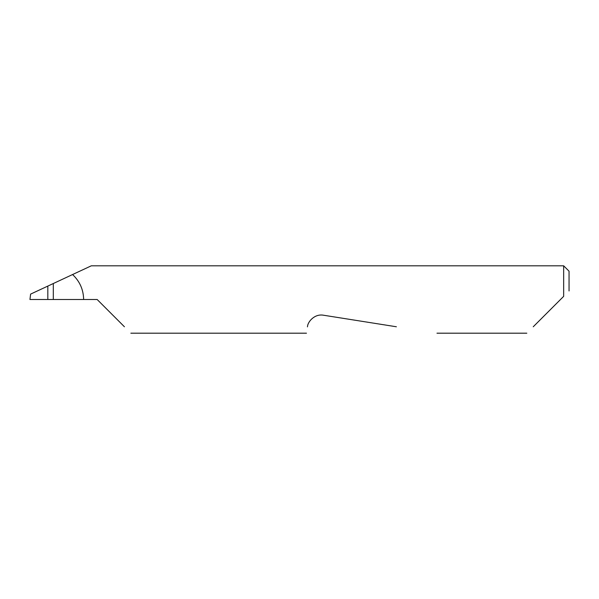 <?xml version="1.0" encoding="UTF-8"?>
<svg xmlns="http://www.w3.org/2000/svg" width="599" height="599" viewBox="0 0 599 599"><rect width="100%" height="100%" fill="white"/><g stroke="black" fill="none" stroke-linecap="round" stroke-linejoin="round"><path stroke-width="0.9" d="M47.823 286.082L53.311 283.522L53.311 299.5L47.823 299.5L47.823 286.082L30.609 294.109L29.95 299.5L47.823 299.5M533.245 326.769L563.659 296.355L563.659 265.806L91.31 265.806L53.311 283.522M53.311 299.5L97.158 299.5L124.427 326.769M307.474 326.874C306.164 335.178 306.164 335.178 307.474 326.874C307.489 322.105 314.438 313.532 323.512 315.224L396.388 326.769M563.659 296.355L560.514 299.5M83.635 299.5C83.448 289.631 79.764 281.313 72.576 274.544M563.659 265.806L569.05 271.197L569.05 290.964M526.821 333.194L436.971 333.194M306.478 333.194L130.852 333.194"/></g></svg>
